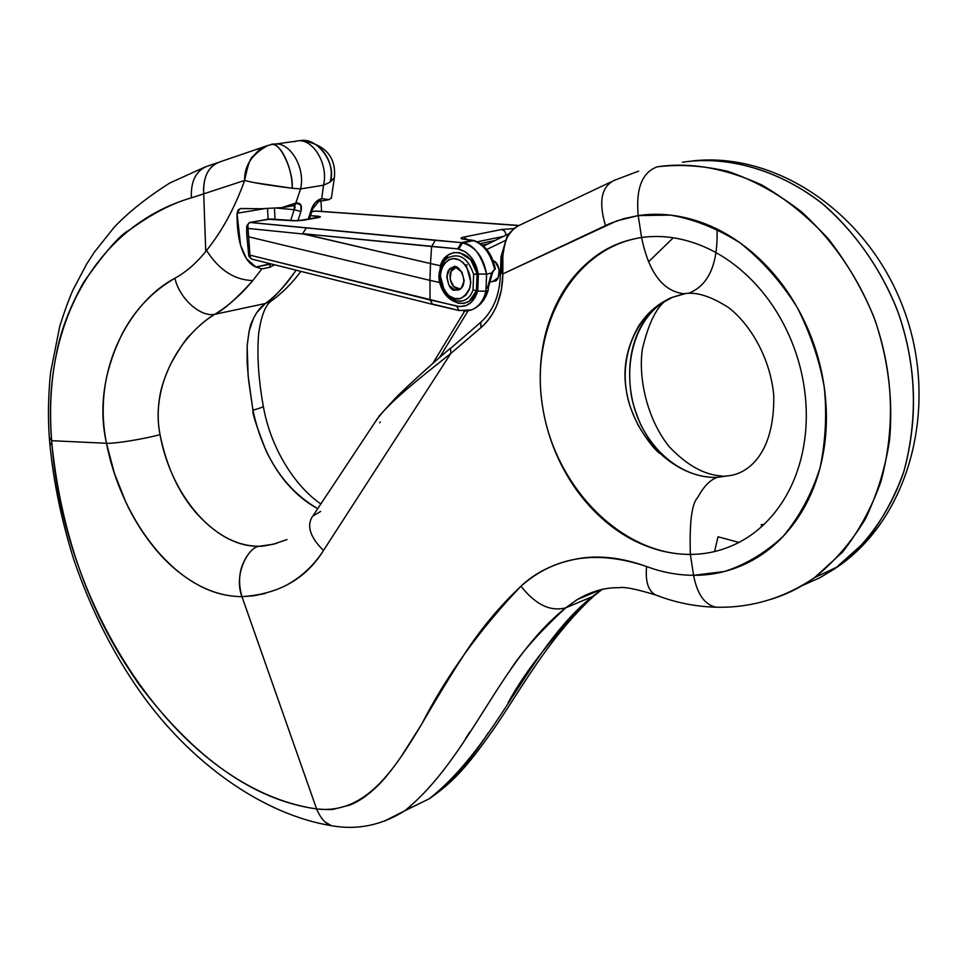 <?xml version="1.0" encoding="UTF-8"?>
<svg xmlns="http://www.w3.org/2000/svg" width="968" height="968" viewBox="0 0 968 968"><rect width="100%" height="100%" fill="white"/><g stroke="black" fill="none" stroke-linecap="round" stroke-linejoin="round"><path stroke-width="1.45" d="M441.009 266.357L440.343 265.728L448.196 254.983L453.762 252.6L459.776 252.684L470.763 259.763L477.079 273.714L478.301 273.98L471.368 257.476L465.451 251.91L457.658 248.849L431.619 246.513L430.482 263.562L440.307 265.704L430.482 263.562L431.619 246.501L302.645 233.675L430.482 263.562L303.698 234.062L248.026 228.436L249.938 255.141L430.046 299.959L429.949 280.357L248.159 236.688L429.949 280.357L430.046 299.959L459.619 306.578L466.177 305.561L471.222 302.379L475.106 297.503L477.647 291.065L476.413 290.775L469.226 301.229L463.866 303.432L457.949 303.202L446.817 296.123L439.799 282.547L429.949 280.357L430.482 263.562L429.949 280.357L439.762 282.547L440.307 265.704C446.696 244.843 473.485 250.228 477.079 273.714L476.462 290.799L477.744 291.065L478.41 274.029L473.63 274.452C468.016 257.657 459.147 252.261 447.01 258.262M311.708 218.744L309.53 218.562L311.708 218.744M464.567 311.139L472.021 309.7C479.281 306.578 484.339 300.322 487.194 290.92L485.875 291.223C483.613 300.431 479.015 306.578 472.069 309.663L471.44 309.917C478.712 306.977 483.528 300.745 485.875 291.223L477.647 291.065C473.933 302.766 466.927 307.788 456.606 306.13L459.122 310.571L456.606 306.13L249.938 255.141L248.026 228.436L246.719 226.149M453.508 309.107L433.712 304.351M503.299 236.458L477.381 241.77L503.299 236.458M494.829 240.56L480.455 243.525L494.829 240.56M488.622 286.419L488.344 287.871L487.364 288.149L491.659 273L486.614 274.125L485.924 291.211L487.194 290.92C484.242 300.612 478.978 306.953 471.404 309.929L469.879 310.389M246.707 233.264L248.014 233.869L246.707 233.312L246.876 236.18L248.159 236.688L246.864 236.24M249.441 222.507L246.731 225.98L248.026 228.436L247.917 224.261M474.308 240.669L472.481 240.379L462.607 242.871L473.461 240.657C483.697 244.263 490.764 253.882 494.66 269.54L495.338 268.717M272.831 219.107L292.336 220.764L303.456 220.244L318.133 217.643C321.11 217.026 321.074 216.554 318.024 216.227L310.546 215.61L320.36 216.832L297.902 220.801L270.314 219.034L250.071 222.422L461.409 242.629L472.384 240.391L463.345 239.156L461.022 238.201L463.745 237.099L501.751 229.464L514.008 228.581L501.751 229.464L504.739 231.219L506.179 235.055L504.739 231.219L501.751 229.464L463.745 237.099C460.272 237.886 460.139 238.576 463.345 239.156L473.691 240.463M473.521 240.645L462.607 242.871C473.134 243.9 481.12 254.318 486.565 274.138L491.659 273L494.648 269.54M467.108 264.954L465.233 264.857M455.045 290.11C448.656 292.36 442.436 269.419 452.358 267.64C458.336 260.658 470.847 284.725 458.687 289.916L455.045 290.11L461.349 288.186L464.216 280.744L461.93 272.141L455.843 267.458L449.563 269.443L446.744 276.872L449.007 285.415L455.045 290.11L460.175 288.936M311.829 211.653L315.435 211.06L518.836 225.568L315.435 211.06L311.817 211.689L314.818 211.169M249.925 222.446L247.82 224.516L248.026 228.436L303.698 234.062L302.645 233.675L306.299 227.916L249.659 222.446L267.858 219.325M292.977 220.801L303.02 220.281M318.024 216.227L316.488 217.897L318.024 216.227M268.027 219.264L292.614 220.74M375.911 215.307L376.649 215.295L375.911 215.307M518.993 225.496L512.774 224.999M431.619 246.501L435.261 240.367L306.299 227.916L302.645 233.675L457.658 248.849L461.409 242.629L435.261 240.367L431.619 246.501M246.876 236.277L248.8 256.121L249.938 255.141L250.591 258.311L251.922 259.109M432.648 304.375L430.046 299.959L432.648 304.375M486.565 274.138L478.41 274.029L477.744 291.065L485.924 291.211L486.565 274.138C483.528 257.064 475.542 246.646 462.607 242.871L458.651 249.054C469.02 252.031 475.578 260.344 478.301 273.98L486.565 274.138M461.409 242.629L457.658 248.849L458.651 249.054L462.607 242.871L461.409 242.629M488.162 290.315L487.194 290.92L488.162 290.231M469.528 310.51L463.708 311.139M250.591 258.299L249.756 255.419L248.788 256.133L251.571 259M467.205 239.556L463.745 237.099L467.205 239.556M465.789 295.252L460.659 298.459L454.754 298.555L448.958 295.772L444.215 290.339L440.259 275.432L440.573 272.093L443.368 264.663L448.692 259.751L453.508 258.625L458.784 259.763L462.752 262.267L466.83 267.108L470.823 282.208L469.407 289.601L465.789 295.252M482.524 245.098L487.69 244.021L482.524 245.098M488.15 290.424L488.344 287.859L487.364 288.149L488.852 285.887M473.63 274.452L473.049 289.807L476.413 290.775L473.049 289.807C470.835 296.281 466.987 300.056 461.518 301.133L455.916 300.915L454.754 298.555C449.309 297.793 444.614 291.973 440.682 281.083C438.77 264.155 450.386 256.702 456.146 258.928C461.966 259.134 473.122 271.597 470 287.653C465.245 296.68 460.163 300.31 454.754 298.555L455.916 300.915L462.522 300.927C467.508 299.536 471.017 295.821 473.049 289.807L473.63 274.452L477.079 273.714L476.413 290.775C471.126 311.333 444.736 305.101 439.799 282.547L440.016 282.499M440.016 282.511L440.307 265.704L441.021 266.345M493.45 270.459L491.659 273L490.716 277.066L491.345 277.042M493.329 270.677L487.364 288.149M602.011 589.403L592.114 596.724L565.76 607.807L577.267 599.543L598.526 590.226M205.833 251.281C221.575 232.09 234.522 208.471 244.662 180.423C252.672 182.71 268.523 185.324 292.191 188.252L300.588 188.917C305.827 167.161 289.093 140.154 273.145 144.329C289.093 140.154 305.827 167.161 300.588 188.917L295.809 203.05L300.915 205.143L300.891 211.52L294.151 209.693L276.437 208.059L294.151 209.693L290.63 220.571L294.151 209.693L300.891 211.52C302.294 205.906 300.879 203.038 296.632 202.917L294.405 205.567L296.632 202.917L295.809 203.05L289.19 205.99L281.773 207.636L295.809 203.05L300.588 188.917L323.518 185.215L300.588 188.917L292.191 188.252C293.788 170.308 278.469 138.799 270.653 144.789L267.906 145.478C252.007 154.057 244.263 165.697 244.662 180.423L203.716 193.854L205.748 251.39L206.535 250.434C218.974 269.975 234.401 280.018 252.817 280.575C236.785 298.338 224.116 309.591 214.775 314.322L265.329 303.504C272.673 299.281 282.487 288.815 294.744 272.117L296.026 270.157L294.744 272.117C285.875 285.257 276.074 295.712 265.329 303.504C260.005 307.401 255.625 313.305 252.188 321.231C250.409 323.808 248.728 332.048 247.142 345.939L248.147 376.056L252.926 410.154C252.176 412.949 256.605 426.634 266.224 451.209C273.194 465.318 280.744 476.776 288.887 485.609C297.769 495.495 307.376 503.166 317.698 508.636M274.694 264.808L269.697 267.313L261.832 268.862L252.817 280.575L261.832 268.862L269.697 267.313L270.399 264.203L255.951 267.023L246.417 258.71L240.548 245.134L237.039 213.275L264.542 208.652L237.039 213.275L240.124 208.58L260.634 208.749L281.773 207.636L260.634 208.749L241.056 208.495L238.237 209.802L237.039 213.275C236.966 226.004 238.14 236.628 240.548 245.134C244.275 257.294 249.417 264.591 255.951 267.023L261.832 268.862L255.951 267.023L270.374 263.732L269.697 267.313L274.67 264.796M311.285 209.717L312.688 208.931L311.285 209.717L315.096 202.736L321.739 198.694L323.518 185.215C328.83 163.677 312.192 136.984 296.256 141.147C312.192 136.984 328.83 163.677 323.518 185.215L330.064 182.166L334.384 177.604L334.553 175.946L334.384 177.616L330.064 182.166C336.041 161.45 318.69 138.025 299.499 140.759C317.794 136.234 337.275 165.165 330.064 182.166L323.518 185.215L321.739 198.694L318.303 201.525L320.94 198.827C316.403 200.412 313.184 204.054 311.285 209.717L308.139 219.373M508.043 702.853C525.672 670.425 553.696 635.044 592.114 596.724L565.76 607.807C540.229 631.378 521.667 652.202 510.088 670.279M469.746 731.99L465.426 738.778M410.202 806.816L404.745 810.797L384.151 821.239M602.338 589.209L592.114 596.724C527.245 649.31 499.125 743.303 429.211 798.794L436.011 793.857C454.149 778.78 471.295 758.864 487.473 734.095L488.32 732.837M276.86 543.278C267.398 545.565 261.541 546.557 259.291 546.255C237.45 546.303 216.626 535.437 196.806 513.669C178.983 493.571 166.726 467.229 160.035 434.632C157.663 423.149 157.494 410.916 159.538 397.921C160.773 388.64 164.548 377.217 170.852 363.653C180 347.56 186.485 337.977 190.309 334.916C198.827 325.659 206.983 318.799 214.775 314.322L265.329 303.504L271.27 301.048M287 539.575L273.254 544.246L259.291 546.255C214.714 547.537 170.634 494.648 160.035 434.632L160.035 434.632C143.566 439.121 114.224 443.852 106.48 443.271L114.381 473.231L125.695 501.86C134.02 519.816 144.51 536.26 157.191 551.191C169.255 565.239 182.686 576.384 197.496 584.611C212.149 592.573 226.96 596.591 241.952 596.651L316.609 808.958C253.906 800.161 194.52 758.392 138.448 683.662C120.71 657.139 66.393 581.151 52.054 445.341L51.667 440.706L106.48 443.271C98.421 407.383 103.927 370.357 122.996 332.218C135.653 308.986 152.968 290.993 174.918 278.252C186.618 271.754 197.157 262.485 206.535 250.434L205.748 251.39L203.716 193.854L244.662 180.423C234.619 208.217 221.805 231.679 206.244 250.797M320.819 503.917C295.167 486.444 270.616 448.353 263.32 406.27C262.969 407.117 259.509 408.423 252.926 410.154L252.926 410.154C262.897 456.4 284.495 489.215 317.722 508.624M657.272 166.823C679.512 164.112 703.119 165.649 728.093 171.421C753.346 180.072 777.655 193.418 801.032 211.46C834.476 241.552 860.201 280.756 875.616 321.836C888.624 361.802 893.246 401.393 889.483 440.621C885.333 467.75 877.371 493.728 865.598 518.545C851.61 541.874 834.622 561.561 814.632 577.594L842.426 552.232C858.785 531.444 871.672 507.752 881.061 481.156C895.678 425.569 893.222 370.708 873.693 316.572C862.234 289.021 847.194 263.199 828.56 239.12C808.123 216.917 785.835 198.851 761.683 184.912C724.282 167.924 689.482 161.886 657.272 166.823C642.111 172.316 635.746 188.566 638.202 215.586L641.578 237.511C658.93 235.103 676.584 236.966 694.564 243.077C712.557 249.26 729.364 259.412 744.961 273.533C760.558 287.714 773.553 304.775 783.947 324.716C794.28 344.693 801.068 365.819 804.311 388.083C807.481 410.347 806.864 431.801 802.46 452.431C798.019 473.013 790.287 491.079 779.276 506.603C768.253 522.079 755.004 533.913 739.528 542.104C724.064 550.247 707.681 554.349 690.365 554.398L693.584 575.319C713.235 575.428 731.893 570.938 749.547 561.851C767.237 552.716 782.41 539.382 795.103 521.849C807.772 504.255 816.702 483.71 821.88 460.224C827.011 436.689 827.773 412.174 824.179 386.704C820.513 361.221 812.757 337.058 800.887 314.213C788.968 291.416 774.073 271.96 756.19 255.83C738.294 239.786 719.079 228.315 698.533 221.43C678.011 214.618 657.901 212.67 638.202 215.586L623.852 218.647L609.973 223.523L502.84 273.92L501.424 289.94L497.141 304.569C493.244 314.043 487.848 321.727 480.975 327.62L450.822 353.441L323.469 550.502C314.176 564.961 302.21 576.311 287.544 584.551M801.177 586.027L819.799 577.787L835.118 568.543L865.864 541.039C882.187 520.143 894.904 496.802 904.015 471.017C918.16 418.636 916.454 366.473 898.897 314.503C883.699 274.077 858.277 235.526 825.147 205.954C779.385 168.892 725.782 155.497 682.38 162.249C723.761 155.787 775.368 167.464 821.058 202.602C854.296 230.808 880.698 268.62 896.997 309.324C916.236 362.589 918.523 416.639 903.87 471.476C890.415 511.104 866.977 544.452 837.598 566.812L819.702 577.836L801.177 586.027M614.075 180.411C601.309 186.945 598.442 201.985 605.472 225.544C598.442 201.985 601.309 186.945 614.075 180.411L638.65 171.142M439.545 357.555L468.052 310.837L439.545 357.555M486.771 249.466L505.066 240.645L486.771 249.466M493.063 260.767C501.23 262.655 500.565 281.724 494.249 281.131L492.918 281.434L498.181 277.598L499.306 269.782L495.713 262.582L493.039 260.731M502.344 257.839L501.702 272.468L500.444 273.049L502.84 273.92L616.846 220.861L638.202 215.586L670.352 215.114C693.572 219.022 716.816 228.267 740.072 242.871C762.336 260.646 781.394 282.196 797.257 307.509C810.506 333.924 819.472 360.314 824.179 386.692C827.023 413.348 825.668 440.307 820.126 467.58C811.765 493.97 799.362 516.972 782.93 536.587C764.744 553.273 745.178 564.925 724.221 571.543L693.584 575.319L690.365 554.398C673.389 554.47 656.582 550.78 639.957 543.338C623.888 536.224 608.848 525.648 594.836 511.6C581.405 498.145 570.116 482.294 560.968 464.059C552.099 446.345 546.012 427.554 542.745 407.685C539.539 388.313 539.406 368.953 542.334 349.605C545.141 330.983 551.07 313.402 560.133 296.861C568.627 281.349 580.122 268.039 594.642 256.943C608.207 246.695 623.852 240.209 641.578 237.511L638.202 215.586M509.144 233.615L485.803 245.001M379.65 422.738L380.255 421.988L379.65 422.738M455.964 267.483L451.161 271.355L450.096 279.256L453.714 286.54L459.909 288.972C450.713 290.69 445.873 271.149 454.694 267.882M459.909 288.972L460.611 288.851M274.452 208.193L275.009 219.252L274.452 208.193M267.543 208.543L268.088 219.252L267.543 208.543M295.204 207.261L294.151 209.693L294.248 205.615L294.962 206.002M271.052 263.901L270.399 264.203M297.902 220.777L300.891 211.52M320.952 201.078L321.606 211.423L320.952 201.078M329.241 199.602L321.739 198.694L329.241 199.602L331.516 197.496M294.163 205.615L284.568 207.237M659.45 453.278L659.426 453.254C653.412 448.305 646.346 439.012 638.239 425.375C631.426 411.424 627.542 400.244 626.586 391.834C622.364 369.522 626.381 347.597 638.626 326.059C644.761 316.56 652.142 309.022 660.757 303.42L672.276 297.358L685.719 293.498L672.615 297.261L661.737 303.153C652.904 309.518 646.213 316.875 641.651 325.236C631.317 343.664 627.663 365.432 630.676 390.564C631.354 399.034 634.693 410.359 640.695 424.565C647.979 438.456 654.501 447.93 660.249 452.964L660.273 452.988M672.264 297.37L684.073 293.715C696.137 291.562 711.081 296.256 728.904 307.824C752.632 326.47 770.855 361.354 773.759 395.597C774.715 456.315 745.566 475.312 726.23 475.954L717.252 477.381C679.306 478.664 640.78 444.844 628.837 401.901C616.604 358.898 636.254 311.986 672.276 297.358L672.615 297.261M270.798 144.752C279.812 141.243 292.578 166.98 292.191 188.252L255.673 182.855M220.643 161.62C208.592 165.77 202.941 176.515 203.716 193.854L191.386 197.835C172.086 203.304 151.637 213.916 130.027 229.682C120.818 233.881 105.318 251.474 83.538 282.462C69.272 308.078 60.173 332.206 56.229 354.845C50.808 381.9 49.283 410.529 51.667 440.706L106.48 443.271C120.794 517.214 170.404 584.212 225.229 594.957M244.662 180.423C247.651 165.564 250.361 157.639 252.793 156.634L259.158 149.846L266.127 145.999M294.212 141.691L296.256 141.147M265.184 593.505L253.422 595.828L241.952 596.651L316.609 808.958C326.083 809.671 331.879 809.744 334.021 809.151L350.017 805.001C358.789 801.601 367.985 795.212 377.605 785.859C383.28 780.571 390.951 771.109 400.619 757.472L421.6 724.306C436.919 697.819 451.475 674.018 465.245 652.892C481.314 628.305 499.887 606.077 520.966 586.209C535.498 572.342 554.386 563.182 577.654 558.73C598.72 554.966 621.698 557.568 646.6 566.522C662.051 572.294 677.721 575.222 693.584 575.319C697.166 594.025 704.559 604.637 715.788 607.142M259.291 546.255C248.449 546.896 233.324 574.339 241.952 596.651L241.952 596.651C237.293 580.449 239.471 566.244 248.473 554.035M770.818 599.337C785.943 594.788 800.548 587.54 814.632 577.594L837.598 566.812C909.666 517.565 939.347 406.391 904.354 310.861C869.917 215.077 778.018 151.516 692.931 160.869M203.522 190.43C203.849 174.772 209.56 165.201 220.668 161.704M384.32 821.179L404.733 810.797C470.823 756.94 497.915 662.051 565.76 607.807C550.465 611.885 535.546 604.685 520.966 586.209C479.922 629.139 446.805 675.18 421.6 724.306C394.508 769.439 365.71 814.596 316.609 808.945C182.468 789.634 65.243 614.644 52.054 445.341L51.667 440.706L49.344 437.403L51.667 440.706C40.983 318.206 101.41 223.874 191.386 197.835C190.66 180.629 196.347 169.944 208.435 165.794C196.347 169.944 190.66 180.629 191.386 197.835L203.716 193.854M316.609 808.958C321.182 819.521 326.688 825.196 333.125 825.994L335.267 826.321M693.584 575.319C677.721 575.222 662.051 572.294 646.6 566.522C645.245 581.526 648.233 590.988 655.566 594.909C648.233 590.988 645.245 581.526 646.6 566.522C596.687 549.703 554.809 556.273 520.966 586.209C535.546 604.685 550.465 611.885 565.76 607.807L577.279 599.543L600.886 589.645M206.535 250.434C197.157 262.485 186.618 271.754 174.918 278.252C179.346 298.483 200.473 317.407 214.775 314.322C228.617 305.731 241.298 294.478 252.817 280.575C234.401 280.018 218.974 269.975 206.535 250.434M208.435 165.794L210.455 165.395M241.952 596.651C278.748 594.243 305.924 578.852 323.469 550.502C310.014 537.107 306.396 525.684 312.603 516.234C306.396 525.684 310.014 537.107 323.469 550.502L450.822 353.441L424.529 374.398M382.566 412.102L376.528 419.749M502.852 255.927L502.84 273.92L502.852 255.927L501.013 256.895L502.852 255.927C504.364 244.565 506.421 237.487 509.023 234.679L512.762 229.852L517.783 226.064L610.699 182.069M160.035 434.632C150.306 385.228 180.435 335.073 214.775 314.322C200.473 317.407 179.346 298.483 174.918 278.252C133.173 299.838 90.944 366.279 106.48 443.271C114.055 443.876 143.76 439.097 160.035 434.632M334.795 826.249L333.428 826.043M330.754 825.305L324.958 821.892M312.603 516.234L320.662 511.431M49.719 442.267L52.054 445.341M592.114 596.724L594.485 595.477L592.114 596.724M718.038 536.78L714.529 551.566L718.038 536.78L738.923 542.419L718.038 536.78M333.125 825.994C358.221 830.084 382.082 825.014 404.733 810.797L429.199 798.806L405.314 810.397M274.912 298.289L270.786 301.326L265.329 303.504L256.75 312.64L253.543 318.218L249.139 331.068L247.142 345.939L247.106 362.528L248.655 380.763L252.926 410.154C259.279 408.484 262.739 407.213 263.296 406.318M761.284 524.608L761.586 526.64L761.284 524.608L763.861 524.535M648.403 261.917L673.268 237.789M683.638 293.715C662.79 291.102 648.766 272.359 641.578 237.511C571.858 247.941 529.218 329.725 542.745 407.685C555.269 486.771 621.262 554.966 690.365 554.398C689.361 522.163 691.83 503.178 697.783 497.443C703.615 486.541 710.101 479.85 717.252 477.381L726.799 475.99M717.046 229.077C718.135 263.623 708.903 284.919 689.349 292.989M685.695 293.51L672.603 297.273C638.541 311.442 622.775 357.144 632.54 400.752C641.99 444.373 678.883 478.821 717.252 477.381M375.971 420.959C386.595 404.249 419.096 378.609 450.822 353.441L450.519 348.129L450.822 353.441L480.975 327.62L480.685 322.344L481.35 322.09M480.685 322.344L480.975 327.62C495.205 314.733 502.489 296.825 502.84 273.92L500.444 273.049L501.013 256.907M480.297 322.695L451.173 347.875M246.707 233.215L246.731 226.343M453.931 267.301L452.358 267.64M249.853 222.41L268.051 219.252M318.678 217.546L317.928 217.643M317.698 217.679L303.238 220.244M272.431 219.034L268.245 219.216M376.37 215.271L316.161 211.048M376.6 215.283L512.508 224.975M251.765 259.073L432.454 304.327M471.44 309.905L458.965 310.534L432.49 304.339M471.743 309.808C479.656 306.541 485.101 300.116 488.114 290.545M495.386 268.995C492.446 254.693 485.585 245.291 474.816 240.79M473.933 240.524L474.683 240.742M473.34 240.403L464.555 239.181M448.547 257.222C438.141 264.615 430.857 287.605 455.94 300.927L461.482 301.145M461.058 301.205L459.933 301.302M491.345 277.078L488.646 286.395M271.863 144.571L295.906 141.219M432.817 363.423L464.64 311.151M483.649 246.09L485.029 245.315M494.249 281.131L489.893 282.124M309.324 219.167L312.676 208.943L318.678 201.465L328.14 199.856M220.777 161.583L267.906 145.478M302.875 140.65C325.72 145.067 336.223 157.385 334.384 177.604L331.358 198.331M577.279 599.543C596.615 588.048 612.683 587.528 618.988 587.721C623.912 586.596 636.194 589.028 655.832 595.03C675.349 602.604 695.472 606.67 716.187 607.226C751.422 608.001 784.237 598.127 814.632 577.594M217.739 162.624L208.568 165.77M638.13 171.3L614.256 180.363M205.325 166.883L169.823 183C147.136 197.363 128.599 212.101 114.212 227.226L94.271 252.273L86.636 264.095L73.29 289.384C69.793 296.813 65.292 309.082 59.762 326.204L50.554 372.692C48.255 395.597 47.843 417.184 49.32 437.451L49.32 437.536M312.954 515.835L376.116 420.584M49.779 443.09C53.337 481.144 61.347 519.985 73.81 559.625C90.617 608.787 112.76 652.904 140.215 691.951C190.115 762.699 263.211 815.08 332.798 825.922M49.368 438.201L49.695 442.328M429.211 798.794C451.475 783.281 465.911 768.737 492.809 730.235C517.904 694.758 547.743 638.021 594.316 595.586L602.144 589.379M300.866 271.367C292.215 283.176 282.196 293.159 270.786 301.326C265.111 305.731 261.058 316.536 258.625 333.754C256.895 355.05 258.456 379.226 263.308 406.282M672.591 297.285C659.777 300.854 649.697 318.169 642.341 349.23C638.19 377.847 646.878 418.89 669.215 446.696C687.062 465.487 704.873 475.276 722.66 476.05M480.733 322.32C493.45 310.764 500.032 294.393 500.444 273.194M501.037 256.677L506.845 237.112C508.72 234.619 507.329 234.329 515.956 227.165M378.936 416.288L395.44 398.114C401.175 392.113 428.05 366.981 450.132 348.468"/></g></svg>
